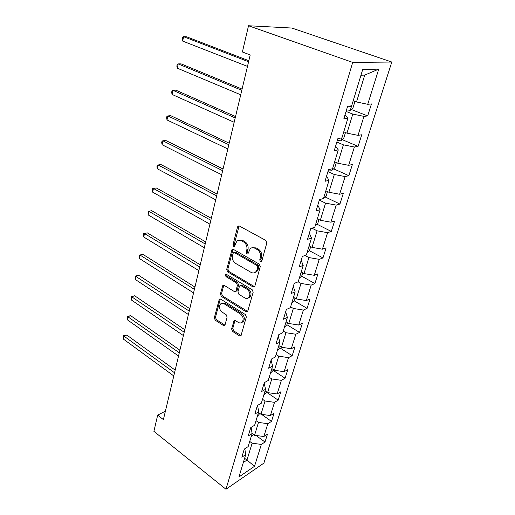 <?xml version="1.0" encoding="UTF-8"?>
<svg xmlns="http://www.w3.org/2000/svg" width="515" height="515" viewBox="0 0 515 515"><rect width="100%" height="100%" fill="white"/><g stroke="black" fill="none" stroke-linecap="round" stroke-linejoin="round"><path stroke-width="0.77" d="M260.442 261.639L261.504 261.556L261.807 261.047L266.815 242.938L265.785 240.396L239.411 226.04L238.027 226.149L237.55 226.954L232.999 244.76L233.681 246.473L234.653 246.408L235.555 243.589L237.009 241.11C238.336 240.042 239.823 239.932 241.477 240.782L243.627 241.979C246.331 243.859 247.393 246.511 246.807 249.923L246.202 252.221L246.897 253.959L247.908 253.889L250.258 248.636C251.635 247.509 253.193 247.387 254.931 248.275L257.133 249.505C259.908 251.429 260.989 254.114 260.371 257.558L259.734 259.875L260.442 261.639M231.615 329.008L232.561 331.409L239.475 335.889L240.936 335.851L246.331 316.983L245.359 314.536L220.658 299.112L219.3 299.157L214.317 317.826L215.244 320.188L223.33 325.428L224.72 325.39L225.068 324.778L227.102 317.079L226.156 314.684L222.087 312.103C219.223 309.47 218.714 306.766 220.568 303.992C221.624 303.103 222.847 303.065 224.231 303.863L240.46 314.041C243.389 316.667 243.93 319.384 242.095 322.203C240.975 323.169 239.675 323.214 238.2 322.345L235.477 320.62L234.048 320.665L231.615 329.008L232.767 328.506L233.713 330.9L241.142 335.587M352.704 62.405L248.52 25.75L242.398 51.989L250.206 54.944L163.39 419.609L157.68 415.135L153.895 431.345L225.976 489.25L352.704 62.405L391.793 62.038L263.892 463.114L225.976 489.25M252.974 286.894L254.468 286.803L254.867 286.121L260.262 266.628L259.251 264.111L233.417 249.395L232.04 249.492L226.69 269.429L227.649 271.849L252.974 286.894L254.616 286.643M253.18 292.217L247.593 311.717L246.112 311.787L221.353 296.395L220.407 294.007L222.821 285.426L224.186 285.361L234.183 291.458L235.6 291.387L235.992 290.711L237.409 285.368L236.436 282.928L225.95 276.639L225.564 274.456L226.523 274.405L252.189 289.739L253.18 292.217M256.052 435.49L265 442.031L267.478 434.164L263.834 436.514L267.845 423.69L271.495 421.405L274.044 413.307L270.388 415.554L274.521 402.344L278.184 400.155L280.81 391.812L277.141 393.962L281.402 380.34L285.078 378.261L287.788 369.661L284.106 371.695L288.497 357.648L292.185 355.685L294.979 346.82L291.29 348.732L295.822 334.241L299.518 332.4L302.402 323.253L298.7 325.036L303.38 310.075L307.082 308.376L310.056 298.925L306.348 300.573L311.182 285.123L314.897 283.565L317.967 273.806L314.253 275.306L319.249 259.341L322.963 257.931L326.143 247.85L322.422 249.189L327.585 232.683L331.306 231.441L334.589 221.012L330.868 222.184L336.211 205.105L339.932 204.043L343.331 193.254L339.61 194.245L345.14 176.568L348.861 175.692L352.376 164.523L348.655 165.321L354.384 147.007L358.099 146.344L361.742 134.776L358.028 135.355L363.963 116.377L367.678 115.933L371.45 103.94L367.742 104.294L378.744 69.132L362.695 69.519L351.661 105.845L347.638 106.232L343.853 118.798L347.876 118.308L345.018 114.916M265 442.031L261.363 444.413L254.513 466.307L238.934 476.961L245.707 454.661L241.825 457.198L244.258 449.119L248.153 446.608L252.125 433.54L248.224 435.98L250.734 427.643L254.642 425.242L258.736 411.762L254.822 414.099L257.41 405.498L261.337 403.2L265.56 389.295L261.626 391.516L264.304 382.645L268.244 380.463L272.602 366.107L268.656 368.212L271.418 359.045L275.377 356.992L279.877 342.166L275.911 344.136L278.77 334.666L282.735 332.748L287.389 317.433L283.411 319.261L286.366 309.47L290.351 307.7L295.159 291.863L291.168 293.537L294.22 283.411L298.217 281.795L303.193 265.418L299.189 266.931L302.35 256.451L306.354 255.002L311.504 238.046L307.494 239.385L310.764 228.531L314.781 227.263L320.111 209.708L316.094 210.854L319.487 199.608L323.504 198.539L329.034 180.34L325.01 181.286L328.525 169.622L332.548 168.766L338.278 149.897L334.254 150.618L337.904 138.522L341.928 137.885L347.876 118.308M256.032 420.671L258.485 422.429L254.552 435.291L252.118 433.514M254.552 435.291L263.834 436.514M258.485 422.429L267.845 423.69M252.125 433.54L251.082 427.431M262.528 399.286L265.032 401.018L260.983 414.272L258.504 412.521M260.983 414.272L270.388 415.554M265.032 401.018L274.521 402.344M258.736 411.762L257.532 405.427M269.223 377.238L271.785 378.95L267.607 392.61L265.077 390.885M264.176 383.07L265.56 389.295M267.607 392.61L277.141 393.962M271.785 378.95L281.402 380.34M276.13 354.507L278.744 356.193L274.437 370.279L271.856 368.579M271.109 360.075L272.602 366.107M274.437 370.279L284.106 371.695M278.744 356.193L288.497 357.648M283.25 331.055L285.928 332.709L281.48 347.245L278.84 345.571M278.261 336.347L279.877 342.166M281.48 347.245L291.29 348.732M285.928 332.709L295.822 334.241M290.608 306.85L293.344 308.466L288.754 323.478L286.05 321.836M285.651 311.839L287.389 317.433M288.754 323.478L298.7 325.036M293.344 308.466L303.38 310.075M298.153 281.821L300.998 283.43L296.26 298.938L293.499 297.329M293.286 286.514L295.159 291.863M296.26 298.938L306.348 300.573M300.998 283.43L311.182 285.123M305.041 255.479L308.91 257.564L304.011 273.581L301.185 272.017M301.178 260.332L303.193 265.418M304.011 273.581L314.253 275.306M308.91 257.564L319.249 259.341M311.916 228.171L317.092 230.817L312.026 247.38L309.135 245.855M309.341 233.25L311.504 238.046M312.026 247.38L322.422 249.189M317.092 230.817L327.585 232.683M319.326 200.135L325.557 203.142L320.317 220.285L317.349 218.798M317.794 205.221L320.111 209.708M320.317 220.285L330.868 222.184M325.557 203.142L336.211 205.105M327.933 171.598L334.319 174.501L328.892 192.243L325.853 190.808M326.549 176.194L329.034 180.34M328.892 192.243L339.61 194.245M334.319 174.501L345.14 176.568M336.842 142.043L343.396 144.837L337.769 163.216L334.653 161.832M335.619 146.112L338.278 149.897M337.769 163.216L348.655 165.321M343.396 144.837L354.384 147.007M346.074 111.427L352.794 114.092L346.968 133.14L343.775 131.814M346.968 133.14L358.028 135.355M352.794 114.092L363.963 116.377M378.744 69.132L364.723 75.1L356.509 101.964L353.226 100.702M356.509 101.964L367.742 104.294M248.52 25.75L291.857 28.042L391.793 62.038M165.399 411.157L157.68 415.135M364.723 75.1L360.957 75.229M244.612 458.266L246.975 460.062L252.131 443.209L249.724 441.432M243.331 462.489L246.975 460.062L254.513 466.307M252.131 443.209L261.363 444.413M245.707 454.661L244.805 448.765M351.262 109.489L367.678 115.933M342.308 139.681L358.099 146.344M333.636 168.843L348.861 175.692M325.229 197.013L339.932 204.043M317.092 224.257L331.306 231.441M309.2 250.605L322.963 257.931M301.552 276.104L314.897 283.565M248.372 297.985L249.865 297.239C251.809 294.31 251.281 291.529 248.262 288.883L247.103 289.327C250.123 291.973 250.657 294.767 248.706 297.696C247.561 298.668 246.247 298.739 244.767 297.902L238.909 294.335L237.936 291.896L239.366 286.546L239.765 285.864L241.2 285.786L247.103 289.327M294.136 300.799L307.082 308.376M286.894 324.701L299.518 332.4M279.838 347.844L292.185 355.685M272.995 370.285L285.078 378.261M266.352 392.063L278.184 400.155M261.523 414.343L271.495 421.405M261.607 261.24L260.899 259.483L261.536 257.165C262.148 253.728 261.073 251.05 258.305 249.131L257.133 249.505M252.228 247.721L256.103 247.902L258.305 249.131M238.966 240.235L242.655 240.428L244.805 241.619C247.503 243.498 248.565 246.144 247.985 249.55L247.374 251.848L248.069 253.58M239.115 225.918L234.183 244.4L234.866 246.112M233.089 249.26L227.868 269.03L228.827 271.444L254.127 286.456M257.7 267.285L256.991 265.534L234.364 252.588L233.392 252.653L232.477 255.556C231.924 258.884 232.967 261.491 235.593 263.377L250.94 272.306C252.711 273.259 254.294 273.15 255.698 271.978L257.03 269.699L257.7 267.285L258.858 266.879L258.157 265.128L256.991 265.534M233.99 252.459L235.542 252.215L258.157 265.128M255.009 272.48L256.856 271.56L258.195 269.287L257.03 269.699M258.858 266.879L258.195 269.287M223.813 285.201L221.579 293.569L222.519 295.958L247.773 311.511M235.773 291.194L236.765 290.949L237.157 290.273L238.574 284.937L237.602 282.503L227.121 276.227L225.95 276.639M226.503 274.392L227.121 276.227M240.524 285.58L242.359 285.349L248.262 288.883M235.007 320.414L232.767 328.506M241.838 322.422L243.247 321.708C245.082 318.894 244.535 316.178 241.612 313.558L240.46 314.041M222.01 303.316L225.396 303.406L241.612 313.558M220.272 298.945L215.482 317.356L216.409 319.706L224.926 325.126M353.741 100.901L354.745 102.144L352.923 108.124L350.239 110.326L346.537 109.901M248.829 60.725L186.527 36.771L183.565 36.681L182.69 41.097L247.477 66.384M348.089 106.187L350.387 106.528L351.352 105.878M248.584 61.749L183.565 36.681L182.555 37.395L182.207 39.159L182.69 41.097M344.979 132.316L345.404 132.78L343.647 138.548L340.981 140.801L337.319 140.466M242.076 89.095L181.1 63.866L178.164 63.892L177.315 68.18L240.717 94.786M241.786 90.299L178.164 63.892L177.186 64.504L176.851 66.216L177.315 68.18M336.321 162.573L334.692 167.922L332.046 170.22L328.422 169.969M235.535 116.564L175.834 90.157L172.918 90.299L172.094 94.451L234.171 122.287M235.207 117.941L172.918 90.299L171.978 90.801L171.649 92.462L172.094 94.451M327.476 191.58L326.04 196.292L322.77 198.732M229.194 143.189L170.722 115.675L167.832 115.927L167.027 119.963L227.83 148.938M228.827 144.721L167.832 115.927L166.918 116.332L166.603 117.941L167.027 119.963M315.154 226.021L317.678 223.716L318.94 219.596M223.053 168.997L165.759 140.46L162.888 140.807L162.109 144.728L221.675 174.765M222.647 170.684L162.888 140.807L162.006 141.123L161.697 142.687L162.109 144.728M307.088 252.575L309.592 250.239L310.68 246.672M217.092 194.026L160.938 164.543L158.086 164.987L157.333 168.791L215.714 199.82M216.661 195.855L158.086 164.987L157.236 165.212L156.933 166.731L157.333 168.791M299.286 278.267L301.771 275.898L302.698 272.853M211.311 218.321L156.251 187.949L153.425 188.477L152.685 192.185L209.927 224.128M210.841 220.278L153.425 188.477L152.601 188.625L156.251 187.949M152.685 192.185L152.305 190.106L152.601 188.625M291.735 303.135L294.194 300.741L294.973 298.191M205.697 241.902L151.693 210.706L148.887 211.324L148.172 214.922L204.313 247.721M205.202 243.988L148.887 211.324L148.088 211.388L151.693 210.706M148.172 214.922L148.088 211.388M284.415 327.225L286.861 324.811L287.499 322.712M200.245 264.807L147.264 232.844L144.477 233.54L143.775 237.042L198.854 270.632M199.717 267.008L144.477 233.54L143.704 233.533L147.264 232.844M143.775 237.042L143.704 233.533M277.328 350.567L279.748 348.127L280.257 346.466M194.947 287.061L142.951 254.391L140.183 255.157L139.501 258.569L193.556 292.893M194.393 289.366L140.183 255.157L139.436 255.08L142.951 254.391M139.501 258.569L139.436 255.08M270.452 373.195L272.853 370.742L273.233 369.487M189.797 308.697L138.747 275.358L136.005 276.201L135.342 279.516L188.406 314.53M189.224 311.105L135.278 276.053L138.747 275.358M135.342 279.516L135.278 276.053M263.783 395.147L266.165 392.675L266.429 391.806M184.788 329.735L134.66 295.784L131.937 296.685L131.293 299.923L183.398 335.568M184.19 332.233L131.235 296.479L134.66 295.784M131.293 299.923L131.235 296.479M257.313 416.448L259.83 413.455M179.915 350.2L130.675 315.676L127.971 316.641L127.347 319.796L178.525 356.032M179.297 352.788L127.289 316.377L130.675 315.676M127.347 319.796L127.289 316.377M251.03 437.126L253.425 434.467M175.171 370.111L126.793 335.059L124.109 336.089L123.497 339.16L173.787 375.944M174.54 372.789L123.452 335.767L126.793 335.059M123.497 339.16L123.452 335.767M261.536 257.165L260.371 257.558M256.103 247.902L254.931 248.275M247.374 251.848L246.202 252.221M247.985 249.55L246.807 249.923M244.805 241.619L243.627 241.979M242.655 240.428L241.477 240.782M234.183 244.4L232.999 244.76M238.735 226.632L237.55 226.954M260.899 259.483L259.734 259.875M228.827 271.444L227.649 271.849M227.868 269.03L226.69 269.429M232.78 249.884L231.596 250.251M235.542 252.215L234.364 252.588M247.264 311.305L246.112 311.787M222.519 295.958L221.353 296.395M221.579 293.569L220.407 294.007M223.6 285.683L222.429 286.115M237.157 290.273L235.992 290.711M238.574 284.937L237.409 285.368M237.602 282.503L236.436 282.928M242.359 285.349L241.2 285.786M234.846 320.793L233.694 321.283M225.396 303.406L224.231 303.863M224.489 324.933L223.33 325.428M216.409 319.706L215.244 320.188M215.482 317.356L214.317 317.826M220.092 299.376L218.92 299.82M240.621 335.368L239.475 335.889M233.713 330.9L232.561 331.409M350.303 110.268L351.648 105.845M349.234 106.077L350.387 106.528M341.046 140.743L341.915 137.891M332.111 170.162L332.536 168.766M238.986 225.885L238.027 226.149M232.902 249.221L232.04 249.492M256.856 271.56L255.698 271.978M223.549 285.162L222.821 285.426M236.765 290.949L235.6 291.387M226.104 274.27L225.564 274.456M249.865 297.239L248.706 297.696M234.692 320.388L234.048 320.665M243.247 321.708L242.095 322.203M219.982 298.9L219.3 299.157"/></g></svg>

